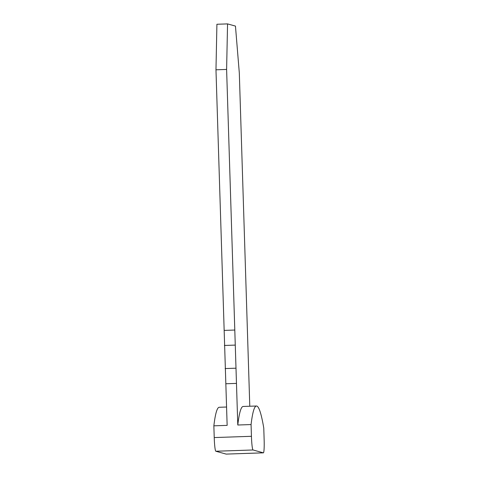 <?xml version="1.0" encoding="UTF-8"?>
<svg xmlns="http://www.w3.org/2000/svg" width="478" height="478" viewBox="0 0 478 478"><rect width="100%" height="100%" fill="white"/><g stroke="black" fill="none" stroke-linecap="round" stroke-linejoin="round"><path stroke-width="0.72" d="M251.44 436.306A13.348 1.189 88.1 0 0 253.059 449.977L263.366 452.833A13.348 1.189 88.1 0 0 263.396 452.839A13.348 1.189 88.1 0 0 264.143 439.826L263.772 428.091A133.511 11.866 88.1 0 0 256.453 406.013A133.511 11.866 88.1 0 0 251.07 424.566L251.44 436.306L214.228 437.567A13.348 1.189 -91.9 0 0 215.847 451.238L226.148 454.094A13.348 1.189 -91.9 0 0 226.184 454.1A13.348 1.189 -91.9 0 0 226.214 454.094M214.228 437.567L213.857 425.826L227.146 425.378L215.972 69.806L216.916 24.259L227.552 23.9L226.608 69.441L236.473 383.398L225.843 383.756M236.473 383.398L237.781 425.014L251.07 424.566M213.857 425.826A133.511 11.866 -91.9 0 1 219.241 407.274L226.572 407.023M249.785 406.234L239.311 72.967L235.457 26.093L227.552 23.9M237.781 425.014A133.511 11.866 -91.9 0 1 243.165 406.461L256.453 406.013M226.608 69.441L215.972 69.806M224.164 330.4L234.794 330.041M235.033 345.104L224.397 345.463M235.756 368.203L225.126 368.562M215.847 451.238L253.059 449.977M263.366 452.833L226.148 454.094M263.396 452.839L226.184 454.1"/></g></svg>
